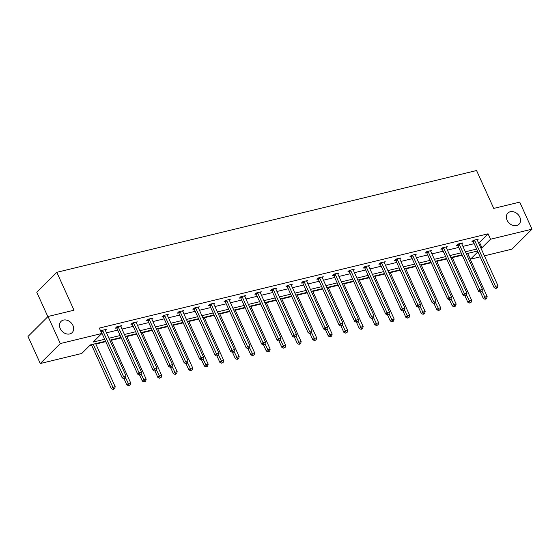 <?xml version="1.0" encoding="UTF-8"?>
<svg xmlns="http://www.w3.org/2000/svg" width="560" height="560" viewBox="0 0 560 560"><rect width="100%" height="100%" fill="white"/><g stroke="black" fill="none" stroke-linecap="round" stroke-linejoin="round"><path stroke-width="0.84" d="M72.94 325.479A7.896 6.195 -134.9 0 1 72.156 332.605A7.896 6.195 -134.9 0 1 60.221 328.559A7.896 6.195 -134.9 0 1 61.005 321.426A7.896 6.195 -134.9 0 1 72.94 325.479M519.799 217.112A7.896 6.195 -134.9 0 1 519.015 224.238A7.896 6.195 -134.9 0 1 507.087 220.192A7.896 6.195 -134.9 0 1 507.871 213.066A7.896 6.195 -134.9 0 1 519.799 217.112M47.852 316.666L36.792 292.285L56.819 272.314L476.56 170.527L493.745 208.411L519.722 202.111L532 229.173L511.973 249.144L484.414 255.829M480.158 256.858L470.498 259.203L477.883 251.839M467.796 253.848L470.498 259.203M89.712 345.534L91.588 345.079M95.837 344.05L105.749 341.642M111.335 340.291L121.247 337.89M126.833 336.532L136.745 334.131M142.331 332.773L152.243 330.372M157.829 329.014L167.741 326.613M173.327 325.255L183.239 322.854M188.825 321.496L198.737 319.095M204.323 317.737L214.235 315.336M219.821 313.978L229.733 311.577M235.319 310.226L245.231 307.818M250.817 306.467L260.729 304.059M266.315 302.708L276.227 300.3M281.813 298.949L291.725 296.548M297.311 295.19L307.223 292.789M312.816 291.431L322.721 289.03M328.314 287.672L338.219 285.271M343.812 283.913L353.717 281.512M359.31 280.154L369.215 277.753M374.808 276.395L384.713 273.994M390.306 272.643L400.211 270.235M405.804 268.884L415.709 266.476M421.302 265.125L431.207 262.717M436.8 261.366L446.705 258.965M452.298 257.607L462.203 255.206M105.56 341.222L90.328 344.918L81.753 353.472L40.278 363.531L60.298 343.56L101.78 333.501L93.198 342.055L104.671 339.276M60.298 343.56L48.027 316.498L28 336.469L40.278 363.531M120.827 326.55L121.779 325.605L116.809 326.809L115.458 328.16L116.564 327.887M151.823 319.032L152.775 318.087L147.805 319.291L146.454 320.642L147.56 320.376M182.819 311.521L183.771 310.569L178.801 311.78L177.45 313.124L178.556 312.858M213.815 304.003L214.767 303.058L209.797 304.262L208.446 305.606L209.552 305.34M244.811 296.485L245.763 295.54L240.793 296.744L239.442 298.095L240.555 297.822M275.807 288.967L276.759 288.022L271.789 289.226L270.438 290.577L271.551 290.304M306.803 281.449L307.755 280.504L302.785 281.708L301.434 283.059L302.547 282.793M337.799 273.938L338.751 272.986L333.781 274.19L332.43 275.541L333.543 275.275M368.795 266.42L369.747 265.475L364.777 266.679L363.426 268.023L364.539 267.757M399.791 258.902L400.743 257.957L395.773 259.161L394.422 260.512L395.535 260.239M430.787 251.384L431.739 250.439L426.769 251.643L425.418 252.994L426.531 252.721M461.783 243.866L462.735 242.921L457.765 244.125L456.414 245.476L457.527 245.21M101.157 334.117L102.214 333.865M106.47 332.829L117.712 330.106M121.968 329.07L133.21 326.347M137.466 325.311L148.715 322.588M152.964 321.552L164.213 318.829M168.462 317.8L179.711 315.07M183.96 314.041L195.209 311.311M199.458 310.282L210.707 307.552M214.956 306.523L226.205 303.793M230.454 302.764L241.703 300.034M245.952 299.005L257.201 296.275M261.45 295.246L272.699 292.523M276.948 291.487L288.197 288.764M292.446 287.728L303.695 285.005M307.944 283.969L319.193 281.246M323.442 280.21L334.691 277.487M338.94 276.458L350.189 273.728M354.438 272.699L365.687 269.969M369.936 268.94L381.185 266.21M385.441 265.181L396.683 262.451M400.939 261.422L412.181 258.692M416.437 257.663L427.679 254.94M431.935 253.904L443.177 251.181M447.433 250.145L458.675 247.422M462.931 246.386L474.173 243.663M478.429 242.627L479.486 242.375L488.068 233.814L99.323 328.09L101.78 333.501M477.281 240.107L478.233 239.162L473.263 240.366L471.912 241.717L473.025 241.451M446.285 247.625L447.237 246.68L442.267 247.884L440.916 249.235L442.029 248.962M415.289 255.143L416.241 254.198L411.271 255.402L409.92 256.753L411.033 256.48M384.293 262.661L385.245 261.716L380.275 262.92L378.924 264.271L380.037 263.998M353.297 270.179L354.249 269.227L349.279 270.438L347.928 271.782L349.041 271.516M322.301 277.697L323.253 276.745L318.283 277.949L316.932 279.3L318.045 279.034M291.305 285.208L292.257 284.263L287.287 285.467L285.936 286.818L287.049 286.545M260.309 292.726L261.261 291.781L256.291 292.985L254.94 294.336L256.053 294.063M229.313 300.244L230.265 299.299L225.295 300.503L223.944 301.854L225.05 301.581M198.317 307.762L199.269 306.817L194.299 308.021L192.948 309.365L194.054 309.099M167.321 315.28L168.273 314.328L163.303 315.532L161.952 316.883L163.058 316.617M136.325 322.791L137.277 321.846L132.307 323.05L130.956 324.401L132.062 324.135M105.329 330.309L106.274 329.364L101.311 330.568L100.716 331.163M48.027 316.498L74.004 310.198L56.819 272.314M488.068 233.814L490.525 239.232L532 229.173M477.512 251.027L466.27 253.75M462.014 254.779L450.772 257.509M446.516 258.538L435.274 261.268M431.018 262.297L419.776 265.027M415.52 266.056L404.278 268.786M400.022 269.815L388.78 272.545M384.524 273.574L373.282 276.304M369.026 277.333L357.784 280.056M353.528 281.092L342.286 283.815M338.03 284.851L326.788 287.574M322.532 288.61L311.29 291.333M307.034 292.369L295.792 295.092M291.536 296.121L280.294 298.851M276.038 299.88L264.789 302.61M260.54 303.639L249.291 306.369M245.042 307.398L233.793 310.128M229.544 311.157L218.295 313.887M214.046 314.916L202.797 317.639M198.548 318.675L187.299 321.398M183.05 322.434L171.801 325.157M167.552 326.193L156.303 328.916M152.054 329.952L140.805 332.675M136.556 333.704L125.307 336.434M121.058 337.463L109.809 340.193M480.879 248.045L481.943 247.786L490.525 239.232M108.927 338.24L120.169 335.517M124.425 334.481L135.667 331.758M139.923 330.722L151.165 327.999M155.421 326.97L166.663 324.24M170.919 323.211L182.161 320.481M186.417 319.452L197.659 316.722M201.915 315.693L213.157 312.963M217.413 311.934L228.655 309.204M232.911 308.175L244.153 305.452M248.409 304.416L259.651 301.693M263.907 300.657L275.149 297.934M279.405 296.898L290.647 294.175M294.903 293.139L306.145 290.416M310.401 289.387L321.643 286.657M325.899 285.628L337.141 282.898M341.397 281.869L352.639 279.139M356.895 278.11L368.137 275.38M372.393 274.351L383.642 271.621M387.891 270.592L399.14 267.862M403.389 266.833L414.638 264.11M418.887 263.074L430.136 260.351M434.385 259.315L445.634 256.592M449.883 255.556L461.132 252.833M465.381 251.797L476.63 249.074M468.041 253.785L468.664 253.169M479.486 242.375L481.943 247.786M474.761 240.632L473.41 241.976L494.13 287.658L495.481 286.307L474.761 240.632A1.232 0.966 45.1 0 0 474.509 240.24L474.376 240.1M496.461 287.938L495.922 288.477L497.455 287.7L496.461 287.938L495.481 286.307L497.966 285.705L477.246 240.03A1.232 0.966 45.1 0 1 477.134 239.603L477.12 239.435M473.41 241.976A1.232 0.966 45.1 0 0 473.151 241.591L472.626 241.01M494.13 287.658L495.922 288.477M497.455 287.7L497.966 285.705M480.48 292.222L483.308 298.452L484.659 297.101L487.144 296.499L467.6 253.428M482.006 291.256L485.639 298.732L485.093 299.271L486.626 298.494L485.639 298.732M487.144 296.499L486.626 298.494M485.093 299.271L483.308 298.452M459.263 244.391L457.912 245.735L478.632 291.417L479.983 290.066L459.263 244.391A1.232 0.966 45.1 0 0 459.011 243.999L458.878 243.859M480.963 291.697L480.424 292.236L481.957 291.459L480.963 291.697L479.983 290.066L482.468 289.464L461.748 243.789A1.232 0.966 45.1 0 1 461.636 243.362L461.622 243.194M457.912 245.735A1.232 0.966 45.1 0 0 457.653 245.35L457.128 244.762M478.632 291.417L480.424 292.236M481.957 291.459L482.468 289.464M443.765 248.15L442.414 249.494L463.134 295.176L464.485 293.825L443.765 248.15A1.232 0.966 45.1 0 0 443.513 247.758L443.38 247.618M465.465 295.456L464.926 295.995L466.459 295.218L465.465 295.456L464.485 293.825L466.97 293.223L446.25 247.541A1.232 0.966 45.1 0 1 446.138 247.121L446.124 246.953M442.414 249.494A1.232 0.966 45.1 0 0 442.155 249.109L441.63 248.521M463.134 295.176L464.926 295.995M466.459 295.218L466.97 293.223M464.982 295.981L467.81 302.211L469.161 300.86L471.646 300.258L452.102 257.187M466.508 295.015L470.141 302.491L469.595 303.03L471.128 302.253L470.141 302.491M471.646 300.258L471.128 302.253M469.595 303.03L467.81 302.211M449.484 299.74L452.312 305.97L453.663 304.619L456.148 304.017L436.604 260.946M451.01 298.774L454.643 306.25L454.097 306.789L455.63 306.012L454.643 306.25M456.148 304.017L455.63 306.012M454.097 306.789L452.312 305.97M428.267 251.902L426.916 253.253L447.636 298.935L448.987 297.584L428.267 251.902A1.232 0.966 45.1 0 0 428.015 251.517L427.882 251.377M449.967 299.215L449.428 299.754L450.415 299.516L450.961 298.97L449.967 299.215L448.987 297.584L451.472 296.982L430.752 251.3A1.232 0.966 45.1 0 1 430.64 250.88L430.626 250.705M426.916 253.253A1.232 0.966 45.1 0 0 426.657 252.868L426.132 252.28M447.636 298.935L449.428 299.754M450.961 298.97L451.472 296.982M433.986 303.499L436.814 309.729L438.165 308.378L440.65 307.776L421.106 264.705M435.512 302.533L439.138 310.009L438.599 310.548L440.132 309.771L439.138 310.009M440.65 307.776L440.132 309.771M438.599 310.548L436.814 309.729M412.769 255.661L411.418 257.012L432.138 302.694L433.489 301.343L412.769 255.661A1.232 0.966 45.1 0 0 412.517 255.276L412.384 255.129M434.469 302.974L433.93 303.513L435.463 302.729L434.469 302.974L433.489 301.343L435.974 300.741L415.254 255.059A1.232 0.966 45.1 0 1 415.142 254.639L415.128 254.464M411.418 257.012A1.232 0.966 45.1 0 0 411.159 256.627L410.634 256.039M432.138 302.694L433.93 303.513M435.463 302.729L435.974 300.741M418.488 307.258L421.316 313.488L422.667 312.137L425.152 311.535L405.608 268.457M420.014 306.292L423.64 313.768L423.101 314.307L424.634 313.53L423.64 313.768M425.152 311.535L424.634 313.53M423.101 314.307L421.316 313.488M397.271 259.42L395.92 260.771L416.64 306.446L417.991 305.102L397.271 259.42A1.232 0.966 45.1 0 0 397.019 259.035L396.886 258.888M418.971 306.733L418.425 307.272L419.419 307.027L419.965 306.488L418.971 306.733L417.991 305.102L420.476 304.5L399.756 258.818A1.232 0.966 45.1 0 1 399.644 258.398L399.63 258.223M395.92 260.771A1.232 0.966 45.1 0 0 395.661 260.386L395.136 259.798M416.64 306.446L418.425 307.272M419.965 306.488L420.476 304.5M402.99 311.017L405.818 317.247L407.169 315.896L409.654 315.294L390.11 272.216M404.516 310.051L408.142 317.527L407.603 318.066L409.136 317.282L408.142 317.527M409.654 315.294L409.136 317.282M407.603 318.066L405.818 317.247M381.773 263.179L380.422 264.53L401.142 310.205L402.493 308.861L381.773 263.179A1.232 0.966 45.1 0 0 381.521 262.794L381.388 262.647M403.473 310.492L402.927 311.031L403.921 310.786L404.467 310.247L403.473 310.492L402.493 308.861L404.978 308.259L384.258 262.577A1.232 0.966 45.1 0 1 384.146 262.157L384.132 261.982M380.422 264.53A1.232 0.966 45.1 0 0 380.163 264.145L379.638 263.557M401.142 310.205L402.927 311.031M404.467 310.247L404.978 308.259M387.492 314.776L390.313 320.999L391.671 319.655L394.156 319.053L374.612 275.975M389.018 313.81L392.644 321.286L392.105 321.825L393.638 321.041L392.644 321.286M394.156 319.053L393.638 321.041M392.105 321.825L390.313 320.999M366.275 266.938L364.924 268.289L385.644 313.964L386.995 312.613L366.275 266.938A1.232 0.966 45.1 0 0 366.023 266.553L365.89 266.406M387.975 314.251L387.429 314.79L388.423 314.545L388.969 314.006L387.975 314.251L386.995 312.613L389.48 312.011L368.76 266.336A1.232 0.966 45.1 0 1 368.648 265.916L368.634 265.741M364.924 268.289A1.232 0.966 45.1 0 0 364.665 267.904L364.14 267.316M385.644 313.964L387.429 314.79M388.969 314.006L389.48 312.011M371.994 318.528L374.815 324.758L376.173 323.414L378.658 322.812L359.114 279.734M373.52 317.569L377.146 325.045L376.607 325.584L378.14 324.8L377.146 325.045M378.658 322.812L378.14 324.8M376.607 325.584L374.815 324.758M350.777 270.697L349.426 272.048L370.146 317.723L371.497 316.372L350.777 270.697A1.232 0.966 45.1 0 0 350.525 270.312L350.392 270.165M372.477 318.003L371.931 318.549L373.471 317.765L372.477 318.003L371.497 316.372L373.982 315.77L353.262 270.095A1.232 0.966 45.1 0 1 353.15 269.675L353.136 269.5M349.426 272.048A1.232 0.966 45.1 0 0 349.167 271.656L348.642 271.075M370.146 317.723L371.931 318.549M373.471 317.765L373.982 315.77M356.496 322.287L359.317 328.517L360.675 327.173L363.16 326.564L343.616 283.493M358.022 321.321L361.648 328.804L361.109 329.343L362.642 328.559L361.648 328.804M363.16 326.564L362.642 328.559M361.109 329.343L359.317 328.517M335.279 274.456L333.928 275.807L354.648 321.482L355.999 320.131L335.279 274.456A1.232 0.966 45.1 0 0 335.027 274.071L334.894 273.924M356.979 321.762L356.433 322.301L357.427 322.063L357.973 321.524L356.979 321.762L355.999 320.131L358.484 319.529L337.764 273.854A1.232 0.966 45.1 0 1 337.652 273.434L337.638 273.259M333.928 275.807A1.232 0.966 45.1 0 0 333.669 275.415L333.144 274.834M354.648 321.482L356.433 322.301M357.973 321.524L358.484 319.529M340.998 326.046L343.819 332.276L345.177 330.925L347.662 330.323L328.118 287.252M342.524 325.08L346.15 332.556L345.611 333.102L347.144 332.318L346.15 332.556M347.662 330.323L347.144 332.318M345.611 333.102L343.819 332.276M319.781 278.215L318.43 279.566L339.15 325.241L340.501 323.89L319.781 278.215A1.232 0.966 45.1 0 0 319.529 277.83L319.396 277.683M341.481 325.521L340.935 326.06L342.475 325.283L341.481 325.521L340.501 323.89L342.986 323.288L322.266 277.613A1.232 0.966 45.1 0 1 322.154 277.193L322.14 277.018M318.43 279.566A1.232 0.966 45.1 0 0 318.171 279.174L317.646 278.593M339.15 325.241L340.935 326.06M342.475 325.283L342.986 323.288M325.5 329.805L328.321 336.035L329.679 334.684L332.164 334.082L312.62 291.011M327.026 328.839L330.652 336.315L330.113 336.854L331.646 336.077L330.652 336.315M332.164 334.082L331.646 336.077M330.113 336.854L328.321 336.035M304.283 281.974L302.932 283.318L323.652 329L325.003 327.649L304.283 281.974A1.232 0.966 45.1 0 0 304.031 281.582L303.898 281.442M325.983 329.28L325.437 329.819L326.977 329.042L325.983 329.28L325.003 327.649L327.488 327.047L306.768 281.372A1.232 0.966 45.1 0 1 306.656 280.945L306.642 280.777M302.932 283.318A1.232 0.966 45.1 0 0 302.673 282.933L302.148 282.352M323.652 329L325.437 329.819M326.977 329.042L327.488 327.047M310.002 333.564L312.823 339.794L314.181 338.443L316.666 337.841L297.122 294.77M311.528 332.598L315.154 340.074L314.615 340.613L316.148 339.836L315.154 340.074M316.666 337.841L316.148 339.836M314.615 340.613L312.823 339.794M288.785 285.733L287.434 287.077L308.154 332.759L309.505 331.408L288.785 285.733A1.232 0.966 45.1 0 0 288.533 285.341L288.4 285.201M310.485 333.039L309.939 333.578L311.479 332.801L310.485 333.039L309.505 331.408L311.99 330.806L291.27 285.131A1.232 0.966 45.1 0 1 291.158 284.704L291.144 284.536M287.434 287.077A1.232 0.966 45.1 0 0 287.175 286.692L286.65 286.104M308.154 332.759L309.939 333.578M311.479 332.801L311.99 330.806M294.504 337.323L297.325 343.553L298.683 342.202L301.161 341.6L281.624 298.529M296.03 336.357L299.656 343.833L299.117 344.372L300.65 343.595L299.656 343.833M301.161 341.6L300.65 343.595M299.117 344.372L297.325 343.553M273.287 289.485L271.936 290.836L292.656 336.518L294.007 335.167L273.287 289.485A1.232 0.966 45.1 0 0 273.035 289.1L272.902 288.96M294.987 336.798L294.441 337.337L295.981 336.56L294.987 336.798L294.007 335.167L296.492 334.565L275.772 288.883A1.232 0.966 45.1 0 1 275.66 288.463L275.646 288.295M271.936 290.836A1.232 0.966 45.1 0 0 271.677 290.451L271.152 289.863M292.656 336.518L294.441 337.337M295.981 336.56L296.492 334.565M279.006 341.082L281.827 347.312L283.185 345.961L285.663 345.359L266.126 302.288M280.532 340.116L284.158 347.592L283.619 348.131L285.152 347.354L284.158 347.592M285.663 345.359L285.152 347.354M283.619 348.131L281.827 347.312M257.789 293.244L256.438 294.595L277.158 340.277L278.509 338.926L257.789 293.244A1.232 0.966 45.1 0 0 257.53 292.859L257.404 292.719M279.489 340.557L278.943 341.096L279.937 340.858L280.483 340.312L279.489 340.557L278.509 338.926L280.994 338.324L260.274 292.642A1.232 0.966 45.1 0 1 260.162 292.222L260.148 292.047M256.438 294.595A1.232 0.966 45.1 0 0 256.179 294.21L255.654 293.622M277.158 340.277L278.943 341.096M280.483 340.312L280.994 338.324M263.508 344.841L266.329 351.071L267.687 349.72L270.165 349.118L250.628 306.047M265.034 343.875L268.66 351.351L268.121 351.89L269.654 351.113L268.66 351.351M270.165 349.118L269.654 351.113M268.121 351.89L266.329 351.071M242.291 297.003L240.94 298.354L261.66 344.029L263.011 342.685L242.291 297.003A1.232 0.966 45.1 0 0 242.032 296.618L241.906 296.471M263.991 344.316L263.445 344.855L264.439 344.61L264.985 344.071L263.991 344.316L263.011 342.685L265.496 342.083L244.776 296.401A1.232 0.966 45.1 0 1 244.664 295.981L244.65 295.806M240.94 298.354A1.232 0.966 45.1 0 0 240.681 297.969L240.156 297.381M261.66 344.029L263.445 344.855M264.985 344.071L265.496 342.083M248.01 348.6L250.831 354.83L252.189 353.479L254.667 352.877L235.13 309.799M249.536 347.634L253.162 355.11L252.623 355.649L254.156 354.865L253.162 355.11M254.667 352.877L254.156 354.865M252.623 355.649L250.831 354.83M226.793 300.762L225.442 302.113L246.162 347.788L247.513 346.444L226.793 300.762A1.232 0.966 45.1 0 0 226.534 300.377L226.408 300.23M248.493 348.075L247.947 348.614L248.941 348.369L249.487 347.83L248.493 348.075L247.513 346.444L249.998 345.842L229.278 300.16A1.232 0.966 45.1 0 1 229.166 299.74L229.152 299.565M225.442 302.113A1.232 0.966 45.1 0 0 225.183 301.728L224.658 301.14M246.162 347.788L247.947 348.614M249.487 347.83L249.998 345.842M232.512 352.359L235.333 358.589L236.691 357.238L239.169 356.636L219.632 313.558M234.038 351.393L237.664 358.869L237.125 359.408L238.658 358.624L237.664 358.869M239.169 356.636L238.658 358.624M237.125 359.408L235.333 358.589M211.295 304.521L209.944 305.872L230.664 351.547L232.015 350.203L211.295 304.521A1.232 0.966 45.1 0 0 211.036 304.136L210.91 303.989M232.995 351.834L232.449 352.373L233.443 352.128L233.982 351.589L232.995 351.834L232.015 350.203L234.5 349.594L213.78 303.919A1.232 0.966 45.1 0 1 213.668 303.499L213.654 303.324M209.944 305.872A1.232 0.966 45.1 0 0 209.685 305.487L209.16 304.899M230.664 351.547L232.449 352.373M233.982 351.589L234.5 349.594M217.014 356.118L219.835 362.341L221.193 360.997L223.671 360.395L204.134 317.317M218.54 355.152L222.166 362.628L221.627 363.167L223.16 362.383L222.166 362.628M223.671 360.395L223.16 362.383M221.627 363.167L219.835 362.341M195.797 308.28L194.446 309.631L215.166 355.306L216.517 353.955L195.797 308.28A1.232 0.966 45.1 0 0 195.538 307.895L195.412 307.748M217.497 355.586L216.951 356.132L218.484 355.348L217.497 355.586L216.517 353.955L219.002 353.353L198.282 307.678A1.232 0.966 45.1 0 1 198.17 307.258L198.156 307.083M194.446 309.631A1.232 0.966 45.1 0 0 194.187 309.246L193.655 308.658M215.166 355.306L216.951 356.132M218.484 355.348L219.002 353.353M201.516 359.87L204.337 366.1L205.695 364.756L208.173 364.154L188.636 321.076M203.042 358.911L206.668 366.387L206.129 366.926L207.662 366.142L206.668 366.387M208.173 364.154L207.662 366.142M206.129 366.926L204.337 366.1M180.299 312.039L178.948 313.39L199.668 359.065L201.019 357.714L180.299 312.039A1.232 0.966 45.1 0 0 180.04 311.654L179.914 311.507M201.999 359.345L201.453 359.884L202.447 359.646L202.986 359.107L201.999 359.345L201.019 357.714L203.504 357.112L182.784 311.437A1.232 0.966 45.1 0 1 182.672 311.017L182.658 310.842M178.948 313.39A1.232 0.966 45.1 0 0 178.689 312.998L178.157 312.417M199.668 359.065L201.453 359.884M202.986 359.107L203.504 357.112M186.018 363.629L188.839 369.859L190.197 368.508L192.675 367.906L173.138 324.835M187.544 362.663L191.17 370.146L190.631 370.685L192.164 369.901L191.17 370.146M192.675 367.906L192.164 369.901M190.631 370.685L188.839 369.859M164.801 315.798L163.45 317.149L184.17 362.824L185.521 361.473L164.801 315.798A1.232 0.966 45.1 0 0 164.542 315.413L164.416 315.266M186.501 363.104L185.955 363.643L186.949 363.405L187.488 362.866L186.501 363.104L185.521 361.473L188.006 360.871L167.286 315.196A1.232 0.966 45.1 0 1 167.174 314.776L167.16 314.601M163.45 317.149A1.232 0.966 45.1 0 0 163.191 316.757L162.659 316.176M184.17 362.824L185.955 363.643M187.488 362.866L188.006 360.871M170.52 367.388L173.341 373.618L174.699 372.267L177.177 371.665L157.64 328.594M172.046 366.422L175.672 373.898L175.133 374.444L176.666 373.66L175.672 373.898M177.177 371.665L176.666 373.66M175.133 374.444L173.341 373.618M149.303 319.557L147.952 320.901L168.672 366.583L170.023 365.232L149.303 319.557A1.232 0.966 45.1 0 0 149.044 319.165L148.918 319.025M170.996 366.863L170.457 367.402L171.451 367.164L171.99 366.625L170.996 366.863L170.023 365.232L172.508 364.63L151.788 318.955A1.232 0.966 45.1 0 1 151.676 318.528L151.662 318.36M147.952 320.901A1.232 0.966 45.1 0 0 147.693 320.516L147.161 319.935M168.672 366.583L170.457 367.402M171.99 366.625L172.508 364.63M155.022 371.147L157.843 377.377L159.201 376.026L161.679 375.424L142.142 332.353M156.548 370.181L160.174 377.657L159.635 378.196L161.168 377.419L160.174 377.657M161.679 375.424L161.168 377.419M159.635 378.196L157.843 377.377M133.805 323.316L132.447 324.66L153.174 370.342L154.525 368.991L133.805 323.316A1.232 0.966 45.1 0 0 133.546 322.924L133.42 322.784M155.498 370.622L154.959 371.161L156.492 370.384L155.498 370.622L154.525 368.991L157.01 368.389L136.29 322.714A1.232 0.966 45.1 0 1 136.178 322.287L136.164 322.119M132.447 324.66A1.232 0.966 45.1 0 0 132.195 324.275L131.663 323.687M153.174 370.342L154.959 371.161M156.492 370.384L157.01 368.389M139.524 374.906L142.345 381.136L143.696 379.785L146.181 379.183L126.644 336.112M141.05 373.94L144.676 381.416L144.137 381.955L145.67 381.178L144.676 381.416M146.181 379.183L145.67 381.178M144.137 381.955L142.345 381.136M118.307 327.075L116.949 328.419L137.676 374.101L139.027 372.75L118.307 327.075A1.232 0.966 45.1 0 0 118.048 326.683L117.922 326.543M140 374.381L139.461 374.92L140.455 374.682L140.994 374.143L140 374.381L139.027 372.75L141.512 372.148L120.792 326.466A1.232 0.966 45.1 0 1 120.68 326.046L120.666 325.878M116.949 328.419A1.232 0.966 45.1 0 0 116.697 328.034L116.165 327.446M137.676 374.101L139.461 374.92M140.994 374.143L141.512 372.148M124.019 378.665L126.847 384.895L128.198 383.544L130.683 382.942L111.146 339.871M125.552 377.699L129.178 385.175L128.639 385.714L130.172 384.937L129.178 385.175M130.683 382.942L130.172 384.937M128.639 385.714L126.847 384.895M102.809 330.827L101.451 332.178L122.178 377.86L123.529 376.509L102.809 330.827A1.232 0.966 45.1 0 0 102.55 330.442L102.424 330.302M124.502 378.14L123.963 378.679L124.957 378.441L125.496 377.895L124.502 378.14L123.529 376.509L126.014 375.907L105.294 330.225A1.232 0.966 45.1 0 1 105.182 329.805L105.168 329.63M101.451 332.178A1.232 0.966 45.1 0 0 101.199 331.793L100.807 331.359M122.178 377.86L123.963 378.679M125.496 377.895L126.014 375.907M91.392 344.659L111.349 388.654L112.7 387.303L115.185 386.701L95.648 343.63M93.163 344.232L113.68 388.934L113.141 389.473L114.674 388.696L113.68 388.934M115.185 386.701L114.674 388.696M113.141 389.473L111.349 388.654M474.509 240.24L473.151 241.591M459.011 243.999L457.653 245.35M443.513 247.758L442.155 249.109M428.015 251.517L426.657 252.868M412.517 255.276L411.159 256.627M397.019 259.035L395.661 260.386M381.521 262.794L380.163 264.145M366.023 266.553L364.665 267.904M350.525 270.312L349.167 271.656M335.027 274.071L333.669 275.415M319.529 277.83L318.171 279.174M304.031 281.582L302.673 282.933M288.533 285.341L287.175 286.692M273.035 289.1L271.677 290.451M257.53 292.859L256.179 294.21M242.032 296.618L240.681 297.969M226.534 300.377L225.183 301.728M211.036 304.136L209.685 305.487M195.538 307.895L194.187 309.246M180.04 311.654L178.689 312.998M164.542 315.413L163.191 316.757M149.044 319.165L147.693 320.516M133.546 322.924L132.195 324.275M118.048 326.683L116.697 328.034M102.55 330.442L101.199 331.793"/></g></svg>
